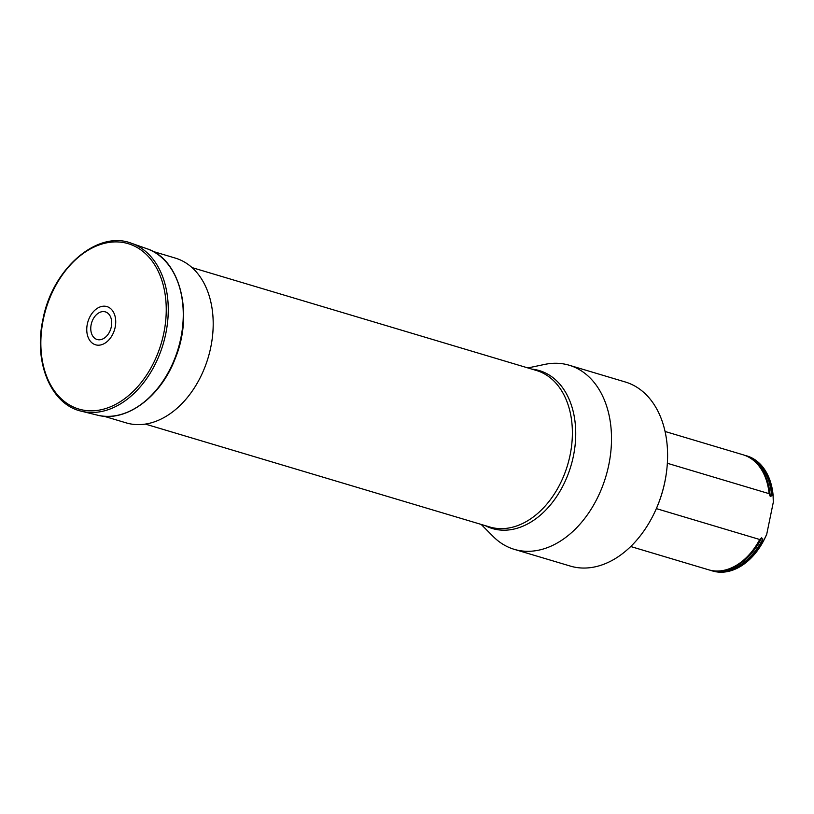 <?xml version="1.0" encoding="UTF-8"?>
<svg xmlns="http://www.w3.org/2000/svg" width="814" height="814" viewBox="0 0 814 814"><rect width="100%" height="100%" fill="white"/><g stroke="black" fill="none" stroke-linecap="round" stroke-linejoin="round"><path stroke-width="1.22" d="M666.605 471.225L666.534 471.784A93.661 65.303 106.6 0 1 664.875 481.827A93.661 65.303 106.6 0 1 654.039 513.624L653.784 514.133A96.062 66.972 -73.4 0 0 664.906 481.522A96.062 66.972 -73.4 0 0 666.605 471.225A96.062 66.972 -73.4 0 0 625.294 381.99L569.2 365.232A96.062 66.972 106.6 0 1 608.811 464.763A96.062 66.972 106.6 0 1 514.204 549.328A96.062 66.972 106.6 0 1 493.274 536.579L481.166 524.409M527.91 367.938L544.708 364.407A96.062 66.972 106.6 0 1 569.2 365.232M514.204 549.328L570.299 566.076A96.062 66.972 -73.4 0 0 653.784 514.133M769.108 493.671L770.217 496.326A59.188 41.27 106.6 0 0 757.427 464.102L756.298 462.942A60.033 41.85 -73.4 0 1 769.108 493.671L667.358 463.278M756.298 462.942A60.033 41.85 -73.4 0 0 742.999 454.761L665.079 431.481M630.708 546.52L708.628 569.8A60.033 41.85 -73.4 0 0 724.236 570.248A60.033 41.85 -73.4 0 0 759.706 539.499L656.359 508.618M712.26 570.879A60.033 41.85 -73.4 0 0 712.586 570.98L711.924 570.787A60.033 41.85 106.6 0 0 763.003 540.476L763.664 540.679L766.727 534.259L773.3 502.258L773.066 494.851L772.405 494.658A60.033 41.85 106.6 0 0 746.296 455.748A60.033 41.85 106.6 0 0 744.627 455.301M711.924 570.787A60.033 41.85 106.6 0 1 710.296 570.248M773.066 494.851A60.033 41.85 -73.4 0 0 746.957 455.942A60.033 41.85 -73.4 0 0 746.621 455.85M712.586 570.98A60.033 41.85 -73.4 0 0 763.664 540.679M763.003 540.476L761.711 537.769L759.706 539.499M770.217 496.326L771.682 495.889L772.405 494.658M764.865 538.308L765.007 538.013A57.631 40.181 -73.4 0 0 766.727 534.259M153.083 251.445L175.336 258.099A85.979 59.941 106.6 0 1 208.16 357.631A85.979 59.941 106.6 0 1 126.119 422.853L103.856 416.208M91.168 324.572A14.408 10.043 106.6 0 1 108.771 314.082A14.408 10.043 106.6 0 1 103.775 338.431A14.408 10.043 106.6 0 1 91.168 324.572M87.312 324.135A19.933 13.899 106.6 0 1 111.66 309.625A19.933 13.899 106.6 0 1 104.741 343.315A19.933 13.899 106.6 0 1 87.312 324.135M145.34 424.084L489.682 526.963A81.654 56.929 -73.4 0 0 570.095 455.077A81.654 56.929 -73.4 0 0 536.426 370.482L192.084 267.613M531.969 369.149A82.377 57.428 106.6 0 1 573.422 455.982A82.377 57.428 106.6 0 1 485.225 525.63M761.711 537.769A59.188 41.27 106.6 0 1 725.813 569.902L724.236 570.248M762.83 538.98A59.493 41.483 106.6 0 1 715.262 570.97M749.185 457.417A59.493 41.483 106.6 0 1 771.682 495.889M131.634 243.335A87.658 61.111 106.6 0 1 163.126 344.18A87.658 61.111 106.6 0 1 81.481 411.223C50.987 404.65 33.435 362.301 42.888 319.668C52.127 268.956 97.314 229.599 131.634 243.335L146.968 248.748A86.864 60.562 106.6 0 1 178.174 348.677A86.864 60.562 106.6 0 1 97.273 415.12L81.481 411.223M43.264 319.658A86.294 60.155 106.6 0 1 148.657 256.837A86.294 60.155 106.6 0 1 118.722 402.655A86.294 60.155 106.6 0 1 43.264 319.658M746.957 455.942L746.296 455.748M146.968 248.748C180.199 259.055 193.885 313.482 175.234 358.455C160.684 397.222 125.722 422.924 97.273 415.12"/></g></svg>
